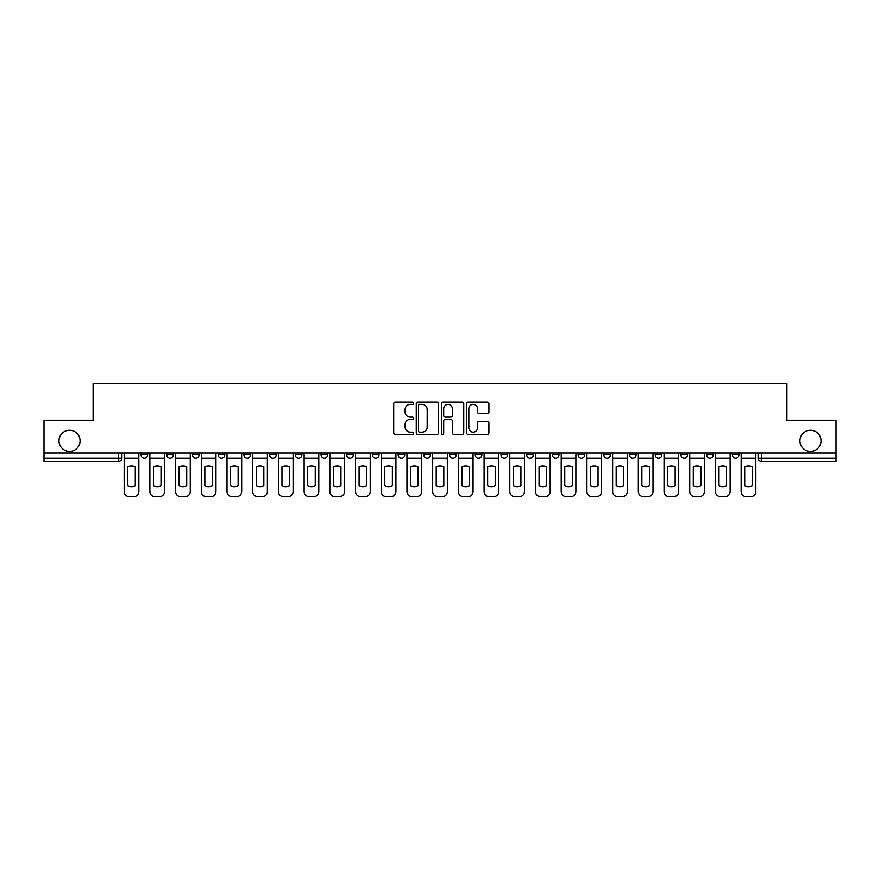 <?xml version="1.0" encoding="UTF-8"?>
<svg xmlns="http://www.w3.org/2000/svg" width="880" height="880" viewBox="0 0 880 880"><rect width="100%" height="100%" fill="white"/><g stroke="black" fill="none" stroke-linecap="round" stroke-linejoin="round"><path stroke-width="1.32" d="M413.633 403.205A1.133 1.133 0 0 0 412.5 402.072L395.318 402.072A1.617 1.617 0 0 0 393.701 403.689L393.701 432.806A1.617 1.617 0 0 0 395.318 434.423L412.5 434.423A1.133 1.133 0 0 0 413.633 433.29A1.133 1.133 0 0 0 412.5 432.157L410.278 432.157A5.181 5.181 0 0 1 405.097 426.987L405.097 424.556A5.181 5.181 0 0 1 410.278 419.375L412.5 419.375A1.133 1.133 0 0 0 413.633 418.242A1.133 1.133 0 0 0 412.5 417.12L410.278 417.12A5.181 5.181 0 0 1 405.097 411.939L405.097 409.508A5.181 5.181 0 0 1 410.278 404.338L412.5 404.338A1.133 1.133 0 0 0 413.633 403.205M799.909 440.825A10.549 10.549 0 0 0 810.458 451.374A10.549 10.549 0 0 0 821.007 440.825A10.549 10.549 0 0 0 810.458 430.276A10.549 10.549 0 0 0 799.909 440.825M58.993 440.825A10.549 10.549 0 0 0 69.542 451.374A10.549 10.549 0 0 0 80.091 440.825A10.549 10.549 0 0 0 69.542 430.276A10.549 10.549 0 0 0 58.993 440.825M655.226 454.828L655.226 453.024L655.226 454.828A3.3 3.3 0 0 0 658.515 458.128A3.3 3.3 0 0 1 655.226 454.828L661.815 454.828A3.3 3.3 0 0 1 658.515 458.128A3.3 3.3 0 0 0 661.815 454.828L661.815 453.024L661.815 454.828M423.852 453.024L423.852 454.828L430.441 454.828A3.3 3.3 0 0 1 427.141 458.128A3.3 3.3 0 0 1 423.852 454.828L423.852 453.024M346.731 453.024L346.731 454.828L353.32 454.828A3.3 3.3 0 0 1 350.02 458.128A3.3 3.3 0 0 1 346.731 454.828L346.731 453.024M295.306 453.024L295.306 454.828L301.906 454.828A3.3 3.3 0 0 1 298.606 458.128A3.3 3.3 0 0 1 295.306 454.828L295.306 453.024M269.599 453.024L269.599 454.828L276.199 454.828A3.3 3.3 0 0 1 272.899 458.128A3.3 3.3 0 0 1 269.599 454.828L269.599 453.024M218.185 453.024L218.185 454.828L224.774 454.828A3.3 3.3 0 0 1 221.485 458.128A3.3 3.3 0 0 1 218.185 454.828L218.185 453.024M487.278 413.479A1.617 1.617 0 0 0 488.895 411.862L488.895 403.689A1.617 1.617 0 0 0 487.278 402.072L468.182 402.072A1.617 1.617 0 0 0 466.565 403.689L466.565 432.806A1.617 1.617 0 0 0 468.182 434.423L487.278 434.423A1.617 1.617 0 0 0 488.895 432.806L488.895 422.939A1.617 1.617 0 0 0 487.278 421.322L479.105 421.322A1.617 1.617 0 0 0 477.488 422.939L477.488 427.834A4.323 4.323 0 0 1 473.165 432.157A4.323 4.323 0 0 1 468.831 427.834L468.831 408.661A4.323 4.323 0 0 1 473.165 404.338A4.323 4.323 0 0 1 477.488 408.661L477.488 411.862A1.617 1.617 0 0 0 479.105 413.479L487.278 413.479M44 453.024L44 420.222L93.104 420.222L93.104 383.471L786.896 383.471L786.896 420.222L836 420.222L836 453.024L44 453.024L44 458.128L121.946 458.128L121.946 453.024L121.946 458.128A3.3 3.3 0 0 1 118.657 461.428L44 461.428L44 458.128M438.581 403.689A1.617 1.617 0 0 0 436.964 402.072L417.879 402.072A1.617 1.617 0 0 0 416.262 403.689L416.262 432.806A1.617 1.617 0 0 0 417.879 434.423L436.964 434.423A1.617 1.617 0 0 0 438.581 432.806L438.581 403.689M443.036 402.072L462.121 402.072A1.617 1.617 0 0 1 463.738 403.689L463.738 432.806A1.617 1.617 0 0 1 462.121 434.423L453.948 434.423A1.617 1.617 0 0 1 452.331 432.806L452.331 420.992A1.617 1.617 0 0 0 450.714 419.375L445.302 419.375A1.617 1.617 0 0 0 443.685 420.992L443.685 433.29A1.133 1.133 0 0 1 442.552 434.423A1.133 1.133 0 0 1 441.419 433.29L441.419 403.689A1.617 1.617 0 0 1 443.036 402.072M758.054 453.024L758.054 458.128L836 458.128L836 461.428L761.343 461.428A3.3 3.3 0 0 1 758.054 458.128M836 453.024L836 458.128M732.347 453.024L732.347 454.828L738.936 454.828L738.936 453.024L738.936 454.828A3.3 3.3 0 0 1 735.636 458.128A3.3 3.3 0 0 1 732.347 454.828A3.3 3.3 0 0 0 735.636 458.128M713.229 453.024L713.229 454.828A3.3 3.3 0 0 1 709.929 458.128A3.3 3.3 0 0 1 706.64 454.828L713.229 454.828M706.64 453.024L706.64 454.828M680.933 453.024L680.933 454.828L687.522 454.828L687.522 453.024L687.522 454.828A3.3 3.3 0 0 1 684.222 458.128A3.3 3.3 0 0 1 680.933 454.828A3.3 3.3 0 0 0 684.222 458.128M629.508 453.024L629.508 454.828L636.108 454.828L636.108 453.024L636.108 454.828A3.3 3.3 0 0 1 632.808 458.128A3.3 3.3 0 0 1 629.508 454.828A3.3 3.3 0 0 0 632.808 458.128M610.401 454.828L610.401 453.024L610.401 454.828A3.3 3.3 0 0 1 607.101 458.128A3.3 3.3 0 0 1 603.801 454.828L610.401 454.828A3.3 3.3 0 0 1 607.101 458.128M603.801 453.024L603.801 454.828M584.694 453.024L584.694 454.828A3.3 3.3 0 0 1 581.394 458.128A3.3 3.3 0 0 1 578.094 454.828L584.694 454.828A3.3 3.3 0 0 1 581.394 458.128M578.094 453.024L578.094 454.828M558.976 453.024L558.976 454.828A3.3 3.3 0 0 1 555.687 458.128A3.3 3.3 0 0 1 552.387 454.828L558.976 454.828M552.387 453.024L552.387 454.828M533.269 453.024L533.269 454.828A3.3 3.3 0 0 1 529.98 458.128A3.3 3.3 0 0 1 526.68 454.828L533.269 454.828M526.68 453.024L526.68 454.828M507.562 453.024L507.562 454.828A3.3 3.3 0 0 1 504.273 458.128A3.3 3.3 0 0 1 500.973 454.828L507.562 454.828M500.973 453.024L500.973 454.828M481.855 453.024L481.855 454.828A3.3 3.3 0 0 1 478.566 458.128A3.3 3.3 0 0 1 475.266 454.828A3.3 3.3 0 0 0 478.566 458.128M475.266 453.024L475.266 454.828L481.855 454.828M456.148 453.024L456.148 454.828A3.3 3.3 0 0 1 452.859 458.128A3.3 3.3 0 0 1 449.559 454.828A3.3 3.3 0 0 0 452.859 458.128M449.559 453.024L449.559 454.828L456.148 454.828M430.441 453.024L430.441 454.828A3.3 3.3 0 0 1 427.141 458.128M404.734 453.024L404.734 454.828A3.3 3.3 0 0 1 401.434 458.128A3.3 3.3 0 0 1 398.145 454.828L404.734 454.828M398.145 453.024L398.145 454.828M379.027 453.024L379.027 454.828A3.3 3.3 0 0 1 375.727 458.128A3.3 3.3 0 0 1 372.438 454.828L379.027 454.828L379.027 453.024M372.438 453.024L372.438 454.828M353.32 453.024L353.32 454.828M327.613 453.024L327.613 454.828A3.3 3.3 0 0 1 324.313 458.128A3.3 3.3 0 0 1 321.024 454.828L327.613 454.828L327.613 453.024M321.024 453.024L321.024 454.828M301.906 453.024L301.906 454.828L301.906 453.024M276.199 454.828L276.199 453.024L276.199 454.828A3.3 3.3 0 0 1 272.899 458.128M250.492 453.024L250.492 454.828A3.3 3.3 0 0 1 247.192 458.128A3.3 3.3 0 0 1 243.892 454.828A3.3 3.3 0 0 0 247.192 458.128A3.3 3.3 0 0 0 250.492 454.828L250.492 453.024M243.892 453.024L243.892 454.828L250.492 454.828M224.774 453.024L224.774 454.828M199.067 453.024L199.067 454.828A3.3 3.3 0 0 1 195.778 458.128A3.3 3.3 0 0 1 192.478 454.828A3.3 3.3 0 0 0 195.778 458.128A3.3 3.3 0 0 0 199.067 454.828L192.478 454.828L192.478 453.024M166.771 453.024L166.771 454.828L173.36 454.828L173.36 453.024L173.36 454.828A3.3 3.3 0 0 1 170.071 458.128A3.3 3.3 0 0 1 166.771 454.828A3.3 3.3 0 0 0 170.071 458.128M141.064 453.024L141.064 454.828L147.653 454.828L147.653 453.024L147.653 454.828A3.3 3.3 0 0 1 144.364 458.128A3.3 3.3 0 0 1 141.064 454.828A3.3 3.3 0 0 0 144.364 458.128M118.657 453.024L118.657 461.428A3.3 3.3 0 0 0 121.946 458.128M419.661 404.338A1.133 1.133 0 0 0 418.528 405.471L418.528 431.024A1.133 1.133 0 0 0 419.661 432.157L422.004 432.157A5.181 5.181 0 0 0 427.185 426.987L427.185 409.508A5.181 5.181 0 0 0 422.004 404.338L419.661 404.338M452.331 408.749A4.323 4.323 0 0 0 448.008 404.415A4.323 4.323 0 0 0 443.685 408.749L443.685 415.492A1.617 1.617 0 0 0 445.302 417.12L450.714 417.12A1.617 1.617 0 0 0 452.331 415.492L452.331 408.749M124.168 458.128L124.168 491.579A4.939 4.939 149.7 0 0 129.118 496.529L133.892 496.529A4.939 4.939 -30.3 0 0 138.842 491.579L138.842 458.128L124.168 458.128L124.168 453.024M138.842 458.128L138.842 453.024M135.3 485.903L135.3 466.763A10.219 10.219 149.7 0 0 127.71 466.763L127.71 485.903A10.219 10.219 -30.3 0 0 135.3 485.903M149.875 458.128L149.875 491.579A4.939 4.939 149.7 0 0 154.825 496.529L159.599 496.529A4.939 4.939 -30.3 0 0 164.549 491.579L164.549 458.128L149.875 458.128L149.875 453.024M164.549 458.128L164.549 453.024M161.007 485.903L161.007 466.763A10.219 10.219 149.7 0 0 153.428 466.763L153.428 485.903A10.219 10.219 -30.3 0 0 161.007 485.903M175.593 458.128L175.593 491.579A4.939 4.939 149.7 0 0 180.532 496.529L185.306 496.529A4.939 4.939 -30.3 0 0 190.256 491.579L190.256 458.128L175.593 458.128L175.593 453.024M190.256 458.128L190.256 453.024M186.714 485.903L186.714 466.763A10.219 10.219 149.7 0 0 179.135 466.763L179.135 485.903A10.219 10.219 -30.3 0 0 186.714 485.903M201.3 458.128L201.3 491.579A4.939 4.939 149.7 0 0 206.239 496.529L211.024 496.529A4.939 4.939 -30.3 0 0 215.963 491.579L215.963 458.128L201.3 458.128L201.3 453.024M215.963 458.128L215.963 453.024M212.421 485.903L212.421 466.763A10.219 10.219 149.7 0 0 204.842 466.763L204.842 485.903A10.219 10.219 -30.3 0 0 212.421 485.903M227.007 458.128L227.007 491.579A4.939 4.939 149.7 0 0 231.946 496.529L236.731 496.529A4.939 4.939 -30.3 0 0 241.67 491.579L241.67 458.128L227.007 458.128L227.007 453.024M241.67 458.128L241.67 453.024M238.128 485.903L238.128 466.763A10.219 10.219 149.7 0 0 230.549 466.763L230.549 485.903A10.219 10.219 -30.3 0 0 238.128 485.903M252.714 458.128L252.714 491.579A4.939 4.939 149.7 0 0 257.653 496.529L262.438 496.529A4.939 4.939 -30.3 0 0 267.377 491.579L267.377 458.128L252.714 458.128L252.714 453.024M267.377 458.128L267.377 453.024M263.835 485.903L263.835 466.763A10.219 10.219 149.7 0 0 256.256 466.763L256.256 485.903A10.219 10.219 -30.3 0 0 263.835 485.903M278.421 458.128L278.421 491.579A4.939 4.939 149.7 0 0 283.36 496.529L288.145 496.529A4.939 4.939 -30.3 0 0 293.084 491.579L293.084 458.128L278.421 458.128L278.421 453.024M293.084 458.128L293.084 453.024M289.542 485.903L289.542 466.763A10.219 10.219 149.7 0 0 281.963 466.763L281.963 485.903A10.219 10.219 -30.3 0 0 289.542 485.903M304.128 458.128L304.128 491.579A4.939 4.939 149.7 0 0 309.067 496.529L313.852 496.529A4.939 4.939 -30.3 0 0 318.791 491.579L318.791 458.128L304.128 458.128L304.128 453.024M318.791 458.128L318.791 453.024M315.249 485.903L315.249 466.763A10.219 10.219 149.7 0 0 307.67 466.763L307.67 485.903A10.219 10.219 -30.3 0 0 315.249 485.903M329.835 458.128L329.835 491.579A4.939 4.939 149.7 0 0 334.774 496.529L339.559 496.529A4.939 4.939 -30.3 0 0 344.498 491.579L344.498 458.128L329.835 458.128L329.835 453.024M344.498 458.128L344.498 453.024M340.956 485.903L340.956 466.763A10.219 10.219 149.7 0 0 333.377 466.763L333.377 485.903A10.219 10.219 -30.3 0 0 340.956 485.903M355.542 458.128L355.542 491.579A4.939 4.939 149.7 0 0 360.492 496.529L365.266 496.529A4.939 4.939 -30.3 0 0 370.205 491.579L370.205 458.128L355.542 458.128L355.542 453.024M370.205 458.128L370.205 453.024M366.663 485.903L366.663 466.763A10.219 10.219 149.7 0 0 359.084 466.763L359.084 485.903A10.219 10.219 -30.3 0 0 366.663 485.903M381.249 458.128L381.249 491.579A4.939 4.939 149.7 0 0 386.199 496.529L390.973 496.529A4.939 4.939 -30.3 0 0 395.923 491.579L395.923 458.128L381.249 458.128L381.249 453.024M395.923 458.128L395.923 453.024M392.37 485.903L392.37 466.763A10.219 10.219 149.7 0 0 384.791 466.763L384.791 485.903A10.219 10.219 -30.3 0 0 392.37 485.903M406.956 458.128L406.956 491.579A4.939 4.939 149.7 0 0 411.906 496.529L416.68 496.529A4.939 4.939 -30.3 0 0 421.63 491.579L421.63 458.128L406.956 458.128L406.956 453.024M421.63 458.128L421.63 453.024M418.077 485.903L418.077 466.763A10.219 10.219 149.7 0 0 410.498 466.763L410.498 485.903A10.219 10.219 -30.3 0 0 418.077 485.903M432.663 458.128L432.663 491.579A4.939 4.939 149.7 0 0 437.613 496.529L442.387 496.529A4.939 4.939 -30.3 0 0 447.337 491.579L447.337 458.128L432.663 458.128L432.663 453.024M447.337 458.128L447.337 453.024M443.795 485.903L443.795 466.763A10.219 10.219 149.7 0 0 436.205 466.763L436.205 485.903A10.219 10.219 -30.3 0 0 443.795 485.903M458.37 458.128L458.37 491.579A4.939 4.939 149.7 0 0 463.32 496.529L468.094 496.529A4.939 4.939 -30.3 0 0 473.044 491.579L473.044 458.128L458.37 458.128L458.37 453.024M473.044 458.128L473.044 453.024M469.502 485.903L469.502 466.763A10.219 10.219 149.7 0 0 461.923 466.763L461.923 485.903A10.219 10.219 -30.3 0 0 469.502 485.903M484.077 458.128L484.077 491.579A4.939 4.939 149.7 0 0 489.027 496.529L493.801 496.529A4.939 4.939 -30.3 0 0 498.751 491.579L498.751 458.128L484.077 458.128L484.077 453.024M498.751 458.128L498.751 453.024M495.209 485.903L495.209 466.763A10.219 10.219 149.7 0 0 487.63 466.763L487.63 485.903A10.219 10.219 -30.3 0 0 495.209 485.903M509.795 458.128L509.795 491.579A4.939 4.939 149.7 0 0 514.734 496.529L519.508 496.529A4.939 4.939 -30.3 0 0 524.458 491.579L524.458 458.128L509.795 458.128L509.795 453.024M524.458 458.128L524.458 453.024M520.916 485.903L520.916 466.763A10.219 10.219 149.7 0 0 513.337 466.763L513.337 485.903A10.219 10.219 -30.3 0 0 520.916 485.903M535.502 458.128L535.502 491.579A4.939 4.939 149.7 0 0 540.441 496.529L545.226 496.529A4.939 4.939 -30.3 0 0 550.165 491.579L550.165 458.128L535.502 458.128L535.502 453.024M550.165 458.128L550.165 453.024M546.623 485.903L546.623 466.763A10.219 10.219 149.7 0 0 539.044 466.763L539.044 485.903A10.219 10.219 -30.3 0 0 546.623 485.903M561.209 458.128L561.209 491.579A4.939 4.939 149.7 0 0 566.148 496.529L570.933 496.529A4.939 4.939 -30.3 0 0 575.872 491.579L575.872 458.128L561.209 458.128L561.209 453.024M575.872 458.128L575.872 453.024M572.33 485.903L572.33 466.763A10.219 10.219 149.7 0 0 564.751 466.763L564.751 485.903A10.219 10.219 -30.3 0 0 572.33 485.903M586.916 458.128L586.916 491.579A4.939 4.939 149.7 0 0 591.855 496.529L596.64 496.529A4.939 4.939 -30.3 0 0 601.579 491.579L601.579 458.128L586.916 458.128L586.916 453.024M601.579 458.128L601.579 453.024M598.037 485.903L598.037 466.763A10.219 10.219 149.7 0 0 590.458 466.763L590.458 485.903A10.219 10.219 -30.3 0 0 598.037 485.903M612.623 458.128L612.623 491.579A4.939 4.939 149.7 0 0 617.562 496.529L622.347 496.529A4.939 4.939 -30.3 0 0 627.286 491.579L627.286 458.128L612.623 458.128L612.623 453.024M627.286 458.128L627.286 453.024M623.744 485.903L623.744 466.763A10.219 10.219 149.7 0 0 616.165 466.763L616.165 485.903A10.219 10.219 -30.3 0 0 623.744 485.903M638.33 458.128L638.33 491.579A4.939 4.939 149.7 0 0 643.269 496.529L648.054 496.529A4.939 4.939 -30.3 0 0 652.993 491.579L652.993 458.128L638.33 458.128L638.33 453.024M652.993 458.128L652.993 453.024M649.451 485.903L649.451 466.763A10.219 10.219 149.7 0 0 641.872 466.763L641.872 485.903A10.219 10.219 -30.3 0 0 649.451 485.903M664.037 458.128L664.037 491.579A4.939 4.939 149.7 0 0 668.976 496.529L673.761 496.529A4.939 4.939 -30.3 0 0 678.7 491.579L678.7 458.128L664.037 458.128L664.037 453.024M678.7 458.128L678.7 453.024M675.158 485.903L675.158 466.763A10.219 10.219 149.7 0 0 667.579 466.763L667.579 485.903A10.219 10.219 -30.3 0 0 675.158 485.903M689.744 458.128L689.744 491.579A4.939 4.939 149.7 0 0 694.694 496.529L699.468 496.529A4.939 4.939 -30.3 0 0 704.407 491.579L704.407 458.128L689.744 458.128L689.744 453.024M704.407 458.128L704.407 453.024M700.865 485.903L700.865 466.763A10.219 10.219 149.7 0 0 693.286 466.763L693.286 485.903A10.219 10.219 -30.3 0 0 700.865 485.903M715.451 458.128L715.451 491.579A4.939 4.939 149.7 0 0 720.401 496.529L725.175 496.529A4.939 4.939 -30.3 0 0 730.125 491.579L730.125 458.128L715.451 458.128L715.451 453.024M730.125 458.128L730.125 453.024M726.572 485.903L726.572 466.763A10.219 10.219 149.7 0 0 718.993 466.763L718.993 485.903A10.219 10.219 -30.3 0 0 726.572 485.903M741.158 458.128L741.158 491.579A4.939 4.939 149.7 0 0 746.108 496.529L750.882 496.529A4.939 4.939 -30.3 0 0 755.832 491.579L755.832 458.128L741.158 458.128L741.158 453.024M755.832 458.128L755.832 453.024M752.29 485.903L752.29 466.763A10.219 10.219 149.7 0 0 744.7 466.763L744.7 485.903A10.219 10.219 -30.3 0 0 752.29 485.903M761.343 453.024L761.343 461.428"/></g></svg>
